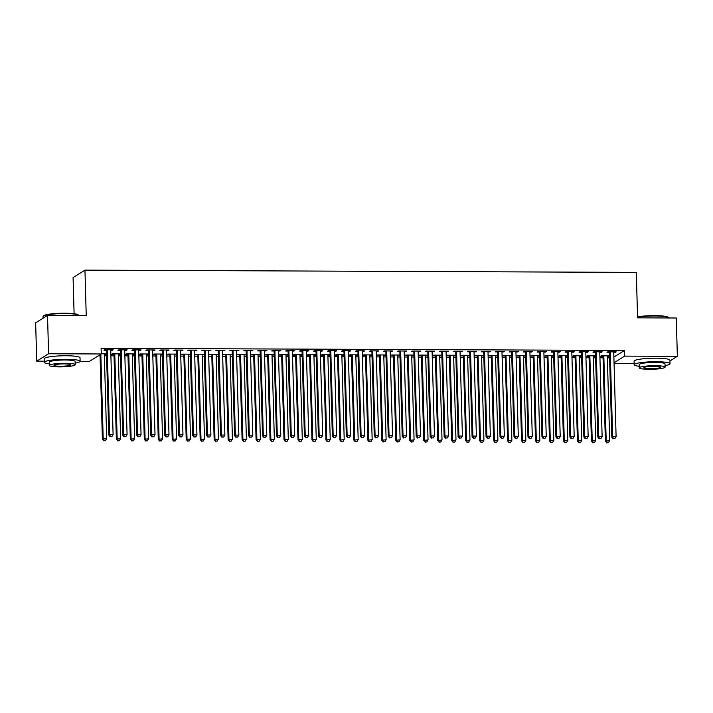 <?xml version="1.0" encoding="UTF-8"?>
<svg xmlns="http://www.w3.org/2000/svg" width="713" height="713" viewBox="0 0 713 713"><rect width="100%" height="100%" fill="white"/><g stroke="black" fill="none" stroke-linecap="round" stroke-linejoin="round"><path stroke-width="1.07" d="M98.43 355.751L100.061 355.751M104.365 355.769L106.593 355.778M110.898 355.796L114.035 355.814M118.34 355.832L120.559 355.84M124.873 355.858L128.001 355.867M132.315 355.885L134.534 355.894M138.848 355.912L141.976 355.93M146.29 355.947L148.509 355.956M152.814 355.974L155.951 355.983M160.256 356.001L162.484 356.01M166.789 356.028L169.917 356.045M174.23 356.054L176.45 356.072M180.763 356.081L183.892 356.099M188.205 356.117L190.424 356.126M194.738 356.144L197.866 356.152M202.171 356.17L204.399 356.179M208.704 356.197L211.841 356.215M216.146 356.233L218.365 356.242M222.679 356.259L225.807 356.268M230.121 356.286L232.34 356.295M236.654 356.313L239.782 356.331M244.096 356.348L246.315 356.357M250.619 356.375L253.757 356.384M258.061 356.402L260.29 356.411M264.594 356.429L267.723 356.447M272.036 356.464L274.255 356.473M278.569 356.491L281.697 356.5M286.011 356.518L288.23 356.527M292.544 356.545L295.672 356.553M299.977 356.571L302.205 356.58M306.51 356.598L309.647 356.616M313.952 356.634L316.18 356.643M320.485 356.66L323.613 356.669M327.927 356.687L330.146 356.696M334.459 356.714L337.588 356.732M341.901 356.75L344.121 356.758M348.425 356.776L351.562 356.785M355.867 356.803L358.095 356.812M362.4 356.83L365.528 356.848M369.842 356.865L372.061 356.874M376.375 356.892L379.503 356.901M383.817 356.919L386.036 356.928M390.35 356.946L393.478 356.963M397.783 356.981L400.011 356.99M404.316 357.008L407.453 357.017M411.757 357.035L413.986 357.044M418.29 357.061L421.419 357.07M425.732 357.088L427.952 357.097M432.265 357.115L435.393 357.133M439.707 357.151L441.926 357.16M446.24 357.177L449.368 357.186M453.673 357.204L455.901 357.213M460.206 357.231L463.334 357.249M467.648 357.266L469.867 357.275M474.181 357.293L477.309 357.302M481.623 357.32L483.842 357.329M488.155 357.347L491.284 357.365M495.588 357.382L497.817 357.391M502.121 357.409L505.259 357.418M509.563 357.436L511.791 357.445M516.096 357.463L519.224 357.48M523.538 357.498L525.757 357.507M530.071 357.525L533.199 357.534M537.513 357.552L539.732 357.561M544.046 357.578L547.174 357.587M551.479 357.605L553.707 357.614M558.012 357.632L561.149 357.65M565.454 357.668L567.673 357.676M571.986 357.694L575.115 357.703M579.428 357.721L581.648 357.73M585.961 357.748L589.09 357.766M593.403 357.783L595.622 357.792M599.927 357.81L603.064 357.819M607.369 357.837L609.597 357.846M44.251 361.206L36.72 361.17L48.6 353.755L101.273 353.969L89.392 361.393L80.114 361.348M48.6 353.755L47.521 315.413L35.65 322.829L36.72 361.17M74.099 313.711L73.082 277.544L84.963 270.129L636.308 272.393L637.574 317.838L676.28 317.998L677.35 356.34L669.953 360.956M634.16 363.63L614.062 363.55M119.918 353.871L119.927 354.37L120.515 354.005M119.927 354.37L118.322 354.37M113.804 354.343L111.549 354.334L112.351 353.835L120.506 353.871M126.335 349.86L126.344 350.359L127.155 349.86L118.768 349.825L117.966 350.333L120.23 350.341M126.344 350.359L124.739 350.359M147.858 353.987L147.876 354.486L148.456 354.12M147.876 354.486L146.263 354.477M141.753 354.459L139.49 354.45L140.292 353.951L148.456 353.987M154.275 349.976L154.293 350.475L155.095 349.976L146.709 349.94L145.907 350.44L148.17 350.448M154.293 350.475L152.68 350.475M175.808 354.094L175.817 354.602L176.405 354.236M175.817 354.602L174.213 354.593M169.694 354.575L167.43 354.566L168.241 354.067L176.396 354.103M182.225 350.092L182.234 350.591L183.036 350.092L174.658 350.056L173.856 350.555L176.12 350.564M182.234 350.591L180.63 350.582M203.749 354.209L203.766 354.717L204.346 354.352M203.766 354.717L202.153 354.709M197.644 354.691L195.38 354.682L196.182 354.183L204.346 354.218M210.166 350.199L210.183 350.707L210.986 350.208L202.599 350.172L201.797 350.671L204.061 350.68M210.183 350.707L208.57 350.698M231.689 354.325L231.707 354.833L232.286 354.468M231.707 354.833L230.094 354.824M225.584 354.807L223.321 354.798L224.123 354.299L232.286 354.325M238.115 350.315L238.124 350.823L238.926 350.324L230.549 350.288L229.746 350.787L232.001 350.796M238.124 350.823L236.52 350.814M259.639 354.441L259.648 354.949L260.236 354.584M259.648 354.949L258.044 354.94M253.534 354.922L251.27 354.914L252.072 354.414L260.227 354.441M266.056 350.431L266.074 350.939L266.876 350.44L258.489 350.404L257.687 350.903L259.951 350.912M266.074 350.939L264.461 350.93M287.58 354.557L287.597 355.065L288.177 354.7M287.597 355.065L285.984 355.056M281.475 355.038L279.211 355.029L280.013 354.521L288.177 354.557M294.006 350.546L294.014 351.054L294.817 350.546L286.439 350.52L285.628 351.019L287.892 351.028M294.014 351.054L292.41 351.046M315.529 354.673L315.538 355.172L316.126 354.816M315.538 355.172L313.934 355.172M309.415 355.154L307.16 355.145L307.963 354.637L316.117 354.673M321.946 350.662L321.964 351.17L322.766 350.662L314.38 350.627L313.577 351.135L315.841 351.144M321.964 351.17L320.351 351.161M343.47 354.789L343.488 355.288L344.067 354.922M343.488 355.288L341.875 355.288M337.365 355.27L335.101 355.252L335.903 354.753L344.067 354.789M349.887 350.778L349.905 351.277L350.707 350.778L342.32 350.743L341.518 351.251L343.782 351.259M349.905 351.277L348.292 351.277M371.42 354.905L371.428 355.404L372.017 355.038M371.428 355.404L369.824 355.395M365.306 355.377L363.051 355.368L363.853 354.869L372.008 354.905M377.837 350.894L377.845 351.393L378.648 350.894L370.27 350.858L369.468 351.357L371.731 351.375M377.845 351.393L376.241 351.393M399.36 355.012L399.378 355.52L399.957 355.154M399.378 355.52L397.765 355.511M393.255 355.493L390.991 355.484L391.793 354.985L399.957 355.021M405.777 351.01L405.795 351.509L406.597 351.01L398.211 350.974L397.408 351.473L399.672 351.482M405.795 351.509L404.182 351.5M427.301 355.127L427.319 355.635L427.907 355.27M427.319 355.635L425.706 355.627M421.196 355.609L418.932 355.6L419.734 355.101L427.898 355.136M433.727 351.117L433.736 351.625L434.538 351.126L426.16 351.09L425.358 351.589L427.613 351.598M433.736 351.625L432.131 351.616M455.25 355.243L455.259 355.751L455.848 355.386M455.259 355.751L453.655 355.742M449.145 355.725L446.882 355.716L447.684 355.217L455.848 355.252M461.668 351.233L461.685 351.741L462.487 351.242L454.101 351.206L453.299 351.705L455.562 351.714M461.685 351.741L460.072 351.732M483.191 355.359L483.209 355.867L483.788 355.502M483.209 355.867L481.596 355.858M477.086 355.84L474.822 355.832L475.624 355.332L483.788 355.359M489.617 351.349L489.626 351.857L490.428 351.357L482.05 351.322L481.248 351.821L483.503 351.83M489.626 351.857L488.022 351.848M511.141 355.475L511.15 355.983L511.738 355.618M511.15 355.983L509.545 355.974M505.027 355.956L502.772 355.947L503.574 355.448L511.729 355.475M517.558 351.464L517.576 351.972L518.378 351.473L509.991 351.438L509.189 351.937L511.453 351.946M517.576 351.972L515.962 351.964M539.081 355.591L539.099 356.099L539.679 355.734M539.099 356.099L537.486 356.09M532.976 356.072L530.713 356.063L531.515 355.555L539.679 355.591M545.498 351.58L545.516 352.088L546.318 351.58L537.932 351.554L537.13 352.053L539.393 352.062M545.516 352.088L543.903 352.079M567.031 355.707L567.04 356.206L567.628 355.84M567.04 356.206L565.436 356.206M560.917 356.188L558.662 356.179L559.464 355.671L567.619 355.707M573.448 351.696L573.457 352.204L574.268 351.696L565.881 351.661L565.079 352.169L567.343 352.177M573.457 352.204L571.853 352.195M594.972 355.823L594.99 356.322L595.569 355.956M594.99 356.322L593.376 356.322M588.867 356.295L586.603 356.286L587.405 355.787L595.569 355.823M601.389 351.812L601.407 352.311L602.209 351.812L593.822 351.776L593.02 352.284L595.284 352.293M601.407 352.311L599.793 352.311M613.884 357.088L624.517 350.44L101.112 348.292L101.273 353.969M615.364 351.865L615.381 352.374L616.184 351.874L607.797 351.839L606.995 352.338L609.259 352.347M615.381 352.374L613.768 352.365M608.947 355.876L608.955 356.384L609.544 356.019M608.955 356.384L607.351 356.375M602.841 356.357L600.578 356.348L601.38 355.849L609.535 355.876M587.423 351.75L587.432 352.258L588.234 351.759L579.856 351.723L579.054 352.222L581.309 352.231M587.432 352.258L585.828 352.249M580.997 355.76L581.015 356.268L581.594 355.903M581.015 356.268L579.402 356.259M574.892 356.242L572.628 356.233L573.43 355.734L581.594 355.769M559.473 351.634L559.491 352.142L560.293 351.643L551.907 351.607L551.104 352.106L553.368 352.115M559.491 352.142L557.878 352.133M553.056 355.644L553.074 356.152L553.653 355.787M553.074 356.152L551.461 356.144M546.951 356.126L544.687 356.117L545.49 355.618L553.653 355.653M531.533 351.527L531.541 352.026L532.344 351.527L523.966 351.491L523.164 351.99L525.419 351.999M531.541 352.026L529.937 352.017M525.107 355.529L525.125 356.037L525.713 355.671M525.125 356.037L523.511 356.028M519.002 356.01L516.738 356.001L517.54 355.502L525.704 355.537M503.583 351.411L503.601 351.91L504.403 351.411L496.016 351.375L495.214 351.874L497.478 351.883M503.601 351.91L501.988 351.91M497.166 355.422L497.184 355.921L497.763 355.555M497.184 355.921L495.571 355.912M491.061 355.894L488.797 355.885L489.599 355.386L497.763 355.422M475.642 351.295L475.651 351.794L476.453 351.295L468.076 351.259L467.273 351.767L469.537 351.776M475.651 351.794L474.047 351.794M469.225 355.306L469.234 355.805L469.822 355.439M469.234 355.805L467.63 355.805M463.111 355.778L460.856 355.769L461.659 355.27L469.814 355.306M447.693 351.179L447.711 351.687L448.513 351.179L440.126 351.144L439.324 351.652L441.588 351.661M447.711 351.687L446.097 351.678M441.276 355.19L441.294 355.689L441.873 355.332M441.294 355.689L439.68 355.689M435.171 355.671L432.907 355.662L433.709 355.154L441.873 355.19M419.752 351.063L419.77 351.571L420.572 351.063L412.185 351.037L411.383 351.536L413.647 351.545M419.77 351.571L418.157 351.562M413.335 355.074L413.344 355.582L413.932 355.217M413.344 355.582L411.74 355.573M407.221 355.555L404.966 355.546L405.768 355.038L413.923 355.074M391.811 350.948L391.82 351.456L392.622 350.956L384.245 350.921L383.442 351.42L385.697 351.429M391.82 351.456L390.216 351.447M385.385 354.958L385.403 355.466L385.983 355.101M385.403 355.466L383.79 355.457M379.28 355.439L377.017 355.43L377.819 354.931L385.983 354.958M363.862 350.832L363.88 351.34L364.682 350.841L356.295 350.805L355.493 351.304L357.757 351.313M363.88 351.34L362.266 351.331M357.445 354.842L357.454 355.35L358.042 354.985M357.454 355.35L355.849 355.341M351.34 355.324L349.076 355.315L349.878 354.816L358.042 354.842M335.921 350.716L335.93 351.224L336.732 350.725L328.354 350.689L327.552 351.188L329.807 351.197M335.93 351.224L334.326 351.215M329.495 354.726L329.513 355.234L330.092 354.869M329.513 355.234L327.9 355.226M323.39 355.208L321.126 355.199L321.928 354.7L330.092 354.735M307.971 350.609L307.989 351.108L308.791 350.609L300.405 350.573L299.603 351.072L301.866 351.081M307.989 351.108L306.376 351.099M301.554 354.611L301.572 355.119L302.152 354.753M301.572 355.119L299.959 355.11M295.449 355.092L293.186 355.083L293.988 354.584L302.152 354.619M280.031 350.493L280.04 350.992L280.842 350.493L272.464 350.457L271.662 350.956L273.926 350.965M280.04 350.992L278.435 350.992M273.614 354.504L273.623 355.003L274.211 354.637M273.623 355.003L272.018 354.994M267.5 354.976L265.245 354.967L266.047 354.468L274.202 354.504M252.081 350.377L252.099 350.876L252.901 350.377L244.514 350.341L243.712 350.849L245.976 350.858M252.099 350.876L250.486 350.876M245.664 354.388L245.682 354.887L246.261 354.521M245.682 354.887L244.069 354.887M239.559 354.86L237.295 354.851L238.097 354.352L246.261 354.388M224.14 350.261L224.158 350.76L224.96 350.261L216.574 350.226L215.772 350.734L218.035 350.743M224.158 350.76L222.545 350.76M217.723 354.272L217.732 354.771L218.321 354.406M217.732 354.771L216.128 354.771M211.609 354.753L209.355 354.744L210.157 354.236L218.312 354.272M196.2 350.145L196.209 350.653L197.011 350.145L188.624 350.119L187.822 350.618L190.086 350.627M196.209 350.653L194.596 350.644M189.774 354.156L189.792 354.664L190.371 354.299M189.792 354.664L188.179 354.655M183.669 354.637L181.405 354.628L182.207 354.12L190.371 354.156M168.25 350.03L168.268 350.538L169.07 350.03L160.683 350.003L159.881 350.502L162.145 350.511M168.268 350.538L166.655 350.529M161.833 354.04L161.842 354.548L162.43 354.183M161.842 354.548L160.238 354.539M155.728 354.521L153.464 354.513L154.266 354.013L162.421 354.04M140.309 349.914L140.318 350.422L141.121 349.923L132.743 349.887L131.941 350.386L134.196 350.395M140.318 350.422L138.714 350.413M133.884 353.924L133.901 354.432L134.481 354.067M133.901 354.432L132.288 354.423M127.779 354.406L125.515 354.397L126.317 353.898L134.481 353.924M112.36 349.798L112.378 350.306L113.18 349.807L104.793 349.771L103.991 350.27L106.255 350.279M112.378 350.306L110.765 350.297M105.943 353.808L105.961 354.316L106.54 353.951M105.961 354.316L104.348 354.308M106.54 353.817L101.264 353.791M624.517 350.44L624.677 356.126L677.35 356.34M47.521 315.413L86.228 315.574L84.963 270.129M614.045 362.765L624.677 356.126M610.266 352.587L609.463 353.087L611.807 437.158L612.61 436.65L610.266 352.587A1.435 1.381 58 0 0 610.15 352.053L610.061 351.848M613.474 438.655L614.864 438.655L613.474 438.655L612.61 436.65L616.103 436.668L613.759 352.596A1.435 1.381 58 0 1 613.84 352.07L613.92 351.865M609.463 353.087A1.435 1.381 58 0 0 609.348 352.552L609.045 351.839M611.807 437.158L613.153 438.851M614.864 438.655L616.103 436.668M602.628 355.849L602.922 356.562A1.435 1.381 -122 0 1 603.038 357.097L605.39 441.16L609.686 440.679L607.333 356.607A1.435 1.381 -122 0 1 607.423 356.081L607.503 355.867M603.644 355.858L603.724 356.063A1.435 1.381 -122 0 1 603.84 356.598L606.193 440.661L606.727 442.862L608.447 442.666L607.048 442.666M609.686 440.679L608.447 442.666M606.727 442.862L605.39 441.16M596.291 352.525L595.489 353.033L597.833 437.096L598.635 436.597L596.291 352.525A1.435 1.381 58 0 0 596.175 351.999L596.086 351.785M599.499 438.593L600.899 438.602L599.499 438.593L598.635 436.597L602.129 436.614L599.785 352.543A1.435 1.381 58 0 1 599.874 352.008L599.945 351.803M595.489 353.033A1.435 1.381 58 0 0 595.373 352.498L595.07 351.785M597.833 437.096L599.178 438.798M600.899 438.602L602.129 436.614M582.316 352.472L581.514 352.971L583.867 437.042L584.669 436.534L582.316 352.472A1.435 1.381 58 0 0 582.2 351.937L582.111 351.732M585.525 438.54L586.924 438.548L585.525 438.54L584.669 436.534L588.163 436.552L585.81 352.48A1.435 1.381 58 0 1 585.899 351.955L585.97 351.75M581.514 352.971A1.435 1.381 58 0 0 581.398 352.445L581.095 351.723M583.867 437.042L585.204 438.736M586.924 438.548L588.163 436.552M588.653 355.796L588.956 356.509A1.435 1.381 -122 0 1 589.072 357.035L591.416 441.106L595.712 440.616L593.368 356.553A1.435 1.381 -122 0 1 593.448 356.019L593.528 355.814M589.669 355.796L589.758 356.01A1.435 1.381 -122 0 1 589.874 356.536L592.218 440.607L592.761 442.809L594.473 442.613L593.082 442.604M595.712 440.616L594.473 442.613M592.761 442.809L591.416 441.106M574.678 355.734L574.981 356.447A1.435 1.381 -122 0 1 575.097 356.981L577.441 441.053L581.737 440.563L579.393 356.491A1.435 1.381 -122 0 1 579.482 355.965L579.553 355.76M575.694 355.742L575.783 355.947A1.435 1.381 -122 0 1 575.899 356.482L578.243 440.545L578.787 442.746L580.507 442.559L579.108 442.55M581.737 440.563L580.507 442.559M578.787 442.746L577.441 441.053M637.547 316.875A17.495 2.397 -1.6 0 1 654.739 315.627A17.495 2.397 -1.6 0 1 668.134 317.258L668.571 317.668A17.923 2.46 178.4 0 0 654.846 315.993A17.923 2.46 178.4 0 0 637.556 317.214M665.06 365.573A17.923 2.46 178.4 0 0 670.033 363.728A17.923 2.46 178.4 0 0 656.12 361.723A17.923 2.46 178.4 0 0 634.187 364.726A17.923 2.46 178.4 0 0 639.258 366.295M670.033 363.728L669.935 360.181A17.923 2.46 178.4 0 0 656.022 358.176A17.923 2.46 178.4 0 0 634.089 361.179L634.187 364.726M639.303 367.855L639.205 364.593A12.905 1.774 -1.6 0 1 654.997 362.427A12.905 1.774 -1.6 0 1 665.015 363.871L665.104 367.133A12.905 1.774 178.4 0 0 655.087 365.689A12.905 1.774 178.4 0 0 639.303 367.855A12.905 1.774 178.4 0 0 649.311 369.298A12.905 1.774 178.4 0 0 665.104 367.133M650.336 368.657A8.315 1.141 178.4 0 0 660.514 367.266A8.315 1.141 178.4 0 0 654.062 366.33A8.315 1.141 178.4 0 0 643.884 367.73A8.315 1.141 178.4 0 0 650.336 368.657M43.163 316.233L43.582 315.806A17.495 2.397 -1.6 0 1 64.83 313.203A17.495 2.397 -1.6 0 1 78.225 314.834L78.662 315.244A17.923 2.46 178.4 0 0 64.936 313.568A17.923 2.46 178.4 0 0 43.163 316.233A17.923 2.46 178.4 0 0 43.003 316.581L43.047 318.212M75.15 363.149A17.923 2.46 178.4 0 0 80.123 361.304A17.923 2.46 178.4 0 0 66.211 359.299A17.923 2.46 178.4 0 0 44.277 362.302A17.923 2.46 178.4 0 0 49.349 363.871M80.123 361.304L80.016 357.757A17.923 2.46 178.4 0 0 66.113 355.751A17.923 2.46 178.4 0 0 44.179 358.755L44.277 362.302M49.384 365.43L49.295 362.168A12.905 1.774 -1.6 0 1 65.088 360.003A12.905 1.774 -1.6 0 1 75.106 361.446L75.195 364.708A12.905 1.774 178.4 0 0 65.177 363.265A12.905 1.774 178.4 0 0 49.384 365.43A12.905 1.774 178.4 0 0 59.402 366.874A12.905 1.774 178.4 0 0 75.195 364.708M60.427 366.232A8.315 1.141 178.4 0 0 70.605 364.842A8.315 1.141 178.4 0 0 64.152 363.906A8.315 1.141 178.4 0 0 53.974 365.306A8.315 1.141 178.4 0 0 60.427 366.232M568.35 352.409L567.548 352.917L569.892 436.98L570.694 436.481L568.35 352.409A1.435 1.381 58 0 0 568.234 351.883L568.145 351.669M571.55 438.486L572.949 438.486L571.55 438.486L570.694 436.481L574.188 436.499L571.835 352.427A1.435 1.381 58 0 1 571.924 351.901L572.004 351.687M567.548 352.917A1.435 1.381 58 0 0 567.432 352.382L567.129 351.669M569.892 436.98L571.229 438.682M572.949 438.486L574.188 436.499M554.375 352.356L553.573 352.855L555.917 436.926L556.719 436.427L554.375 352.356A1.435 1.381 58 0 0 554.259 351.821L554.17 351.616M557.584 438.424L558.974 438.433L557.584 438.424L556.719 436.427L560.213 436.436L557.869 352.374A1.435 1.381 58 0 1 557.949 351.839L558.029 351.634M553.573 352.855A1.435 1.381 58 0 0 553.457 352.329L553.154 351.616M555.917 436.926L557.263 438.629M558.974 438.433L560.213 436.436M560.703 355.68L561.006 356.393A1.435 1.381 -122 0 1 561.122 356.928L563.475 440.99L567.771 440.509L565.418 356.438A1.435 1.381 -122 0 1 565.507 355.903L565.578 355.698M561.719 355.68L561.808 355.894A1.435 1.381 -122 0 1 561.924 356.42L564.277 440.491L564.812 442.693L566.532 442.497L565.133 442.488M567.771 440.509L566.532 442.497M564.812 442.693L563.475 440.99M546.737 355.618L547.04 356.34A1.435 1.381 -122 0 1 547.156 356.865L549.5 440.937L553.796 440.447L551.452 356.375A1.435 1.381 -122 0 1 551.532 355.849L551.612 355.644M547.753 355.627L547.842 355.832A1.435 1.381 -122 0 1 547.958 356.366L550.302 440.429L550.837 442.63L552.557 442.443L551.158 442.434M553.796 440.447L552.557 442.443M550.837 442.63L549.5 440.937M540.401 352.302L539.598 352.801L541.951 436.864L542.753 436.365L540.401 352.302A1.435 1.381 58 0 0 540.285 351.767L540.196 351.562M543.609 438.37L545.008 438.37L543.609 438.37L542.753 436.365L546.247 436.383L543.894 352.311A1.435 1.381 58 0 1 543.983 351.785L544.055 351.571M539.598 352.801A1.435 1.381 58 0 0 539.483 352.267L539.18 351.554M541.951 436.864L543.288 438.566M545.008 438.37L546.247 436.383M532.763 355.564L533.066 356.277A1.435 1.381 -122 0 1 533.181 356.812L535.525 440.875L539.821 440.393L537.477 356.322A1.435 1.381 -122 0 1 537.557 355.796L537.638 355.582M533.779 355.564L533.868 355.778A1.435 1.381 -122 0 1 533.984 356.304L536.328 440.376L536.871 442.577L538.582 442.381L537.192 442.381M539.821 440.393L538.582 442.381M536.871 442.577L535.525 440.875M526.426 352.24L525.624 352.739L527.976 436.811L528.779 436.311L526.426 352.24A1.435 1.381 58 0 0 526.31 351.714L526.23 351.5M529.634 438.308L531.033 438.317L529.634 438.308L528.779 436.311L532.272 436.32L529.919 352.258A1.435 1.381 58 0 1 530.009 351.723L530.089 351.518M525.624 352.739A1.435 1.381 58 0 0 525.508 352.213L525.205 351.5M527.976 436.811L529.313 438.513M531.033 438.317L532.272 436.32M518.788 355.511L519.091 356.224A1.435 1.381 -122 0 1 519.207 356.75L521.56 440.821L525.855 440.331L523.502 356.268A1.435 1.381 -122 0 1 523.592 355.734L523.663 355.529M519.804 355.511L519.893 355.716A1.435 1.381 -122 0 1 520.009 356.25L522.362 440.322L522.896 442.523L524.616 442.327L523.217 442.318M525.855 440.331L524.616 442.327M522.896 442.523L521.56 440.821M512.46 352.186L511.658 352.685L514.002 436.757L514.804 436.249L512.46 352.186A1.435 1.381 58 0 0 512.344 351.652L512.255 351.447M515.668 438.254L517.059 438.254L515.668 438.254L514.804 436.249L518.298 436.267L515.954 352.195A1.435 1.381 58 0 1 516.034 351.669L516.114 351.456M511.658 352.685A1.435 1.381 58 0 0 511.542 352.151L511.239 351.438M514.002 436.757L515.347 438.45M517.059 438.254L518.298 436.267M504.813 355.448L505.116 356.161A1.435 1.381 -122 0 1 505.232 356.696L507.585 440.759L511.881 440.277L509.528 356.206A1.435 1.381 -122 0 1 509.617 355.68L509.697 355.466M505.838 355.457L505.918 355.662A1.435 1.381 -122 0 1 506.034 356.197L508.387 440.26L508.922 442.461L510.642 442.265L509.242 442.265M511.881 440.277L510.642 442.265M508.922 442.461L507.585 440.759M498.485 352.124L497.683 352.623L500.027 436.695L500.829 436.196L498.485 352.124A1.435 1.381 58 0 0 498.369 351.598L498.28 351.384M501.694 438.192L503.093 438.201L501.694 438.192L500.829 436.196L504.323 436.204L501.979 352.142A1.435 1.381 58 0 1 502.068 351.607L502.139 351.402M497.683 352.623A1.435 1.381 58 0 0 497.567 352.097L497.264 351.384M500.027 436.695L501.373 438.397M503.093 438.201L504.323 436.204M490.847 355.395L491.15 356.108A1.435 1.381 -122 0 1 491.266 356.634L493.61 440.705L497.906 440.215L495.562 356.152A1.435 1.381 -122 0 1 495.642 355.618L495.722 355.413M491.863 355.395L491.952 355.609A1.435 1.381 -122 0 1 492.068 356.135L494.412 440.206L494.956 442.408L496.667 442.212L495.277 442.203M497.906 440.215L496.667 442.212M494.956 442.408L493.61 440.705M484.51 352.07L483.708 352.57L486.061 436.641L486.863 436.133L484.51 352.07A1.435 1.381 58 0 0 484.394 351.536L484.305 351.331M487.719 438.139L489.118 438.147L487.719 438.139L486.863 436.133L490.357 436.151L488.004 352.079A1.435 1.381 58 0 1 488.093 351.554L488.164 351.349M483.708 352.57A1.435 1.381 58 0 0 483.592 352.035L483.289 351.322M486.061 436.641L487.398 438.335M489.118 438.147L490.357 436.151M476.872 355.332L477.175 356.045A1.435 1.381 -122 0 1 477.291 356.58L479.635 440.652L483.931 440.162L481.587 356.09A1.435 1.381 -122 0 1 481.676 355.564L481.747 355.35M477.888 355.341L477.977 355.546A1.435 1.381 -122 0 1 478.093 356.081L480.437 440.144L480.981 442.345L482.701 442.149L481.302 442.149M483.931 440.162L482.701 442.149M480.981 442.345L479.635 440.652M470.544 352.008L469.733 352.516L472.086 436.579L472.888 436.08L470.544 352.008A1.435 1.381 58 0 0 470.428 351.482L470.339 351.268M473.744 438.076L475.143 438.085L473.744 438.076L472.888 436.08L476.382 436.098L474.029 352.026A1.435 1.381 58 0 1 474.118 351.491L474.198 351.286M469.733 352.516A1.435 1.381 58 0 0 469.626 351.981L469.323 351.268M472.086 436.579L473.423 438.281M475.143 438.085L476.382 436.098M462.897 355.279L463.2 355.992A1.435 1.381 -122 0 1 463.316 356.518L465.669 440.589L469.965 440.099L467.612 356.037A1.435 1.381 -122 0 1 467.701 355.502L467.773 355.297M463.913 355.279L464.003 355.493A1.435 1.381 -122 0 1 464.118 356.019L466.471 440.09L467.006 442.292L468.726 442.096L467.327 442.087M469.965 440.099L468.726 442.096M467.006 442.292L465.669 440.589M456.57 351.955L455.767 352.454L458.111 436.525L458.914 436.026L456.57 351.955A1.435 1.381 58 0 0 456.454 351.42L456.365 351.215M459.778 438.023L461.168 438.032L459.778 438.023L458.914 436.026L462.407 436.035L460.063 351.964A1.435 1.381 58 0 1 460.143 351.438L460.224 351.233M455.767 352.454A1.435 1.381 58 0 0 455.652 351.928L455.349 351.206M458.111 436.525L459.457 438.219M461.168 438.032L462.407 436.035M448.932 355.217L449.235 355.93A1.435 1.381 -122 0 1 449.35 356.464L451.694 440.536L455.99 440.046L453.637 355.974A1.435 1.381 -122 0 1 453.726 355.448L453.807 355.243M449.948 355.226L450.037 355.43A1.435 1.381 -122 0 1 450.153 355.965L452.497 440.028L453.031 442.229L454.751 442.042L453.352 442.033M455.99 440.046L454.751 442.042M453.031 442.229L451.694 440.536M442.595 351.892L441.793 352.4L444.146 436.463L444.948 435.964L442.595 351.892A1.435 1.381 58 0 0 442.479 351.366L442.39 351.152M445.803 437.969L447.203 437.969L445.803 437.969L444.948 435.964L448.441 435.982L446.088 351.91A1.435 1.381 58 0 1 446.178 351.384L446.249 351.17M441.793 352.4A1.435 1.381 58 0 0 441.677 351.865L441.374 351.152M444.146 436.463L445.482 438.165M447.203 437.969L448.441 435.982M434.957 355.163L435.26 355.876A1.435 1.381 -122 0 1 435.376 356.411L437.72 440.474L442.015 439.992L439.671 355.921A1.435 1.381 -122 0 1 439.752 355.386L439.832 355.181M435.973 355.163L436.062 355.377A1.435 1.381 -122 0 1 436.178 355.903L438.522 439.974L439.065 442.176L440.777 441.98L439.386 441.971M442.015 439.992L440.777 441.98M439.065 442.176L437.72 440.474M428.62 351.839L427.818 352.338L430.171 436.409L430.973 435.91L428.62 351.839A1.435 1.381 58 0 0 428.504 351.304L428.415 351.099M431.828 437.907L433.228 437.916L431.828 437.907L430.973 435.91L434.467 435.919L432.114 351.857A1.435 1.381 58 0 1 432.203 351.322L432.283 351.117M427.818 352.338A1.435 1.381 58 0 0 427.702 351.812L427.399 351.099M430.171 436.409L431.508 438.112M433.228 437.916L434.467 435.919M420.982 355.101L421.285 355.823A1.435 1.381 -122 0 1 421.401 356.348L423.754 440.42L428.05 439.93L425.697 355.858A1.435 1.381 -122 0 1 425.786 355.332L425.857 355.127M421.998 355.11L422.087 355.315A1.435 1.381 -122 0 1 422.203 355.849L424.556 439.921L425.091 442.122L426.811 441.926L425.411 441.917M428.05 439.93L426.811 441.926M425.091 442.122L423.754 440.42M414.654 351.785L413.852 352.284L416.196 436.347L416.998 435.848L414.654 351.785A1.435 1.381 58 0 0 414.538 351.251L414.449 351.046M417.854 437.853L419.253 437.853L417.854 437.853L416.998 435.848L420.492 435.866L418.148 351.794A1.435 1.381 58 0 1 418.228 351.268L418.308 351.054M413.852 352.284A1.435 1.381 58 0 0 413.736 351.75L413.433 351.037M416.196 436.347L417.533 438.049M419.253 437.853L420.492 435.866M407.007 355.047L407.31 355.76A1.435 1.381 -122 0 1 407.426 356.295L409.779 440.358L414.075 439.876L411.722 355.805A1.435 1.381 -122 0 1 411.811 355.279L411.891 355.065M408.023 355.047L408.112 355.261A1.435 1.381 -122 0 1 408.228 355.787L410.581 439.859L411.116 442.06L412.836 441.864L411.437 441.864M414.075 439.876L412.836 441.864M411.116 442.06L409.779 440.358M400.679 351.723L399.877 352.222L402.221 436.294L403.023 435.795L400.679 351.723A1.435 1.381 58 0 0 400.563 351.197L400.474 350.983M403.888 437.791L405.287 437.8L403.888 437.791L403.023 435.795L406.517 435.803L404.173 351.741A1.435 1.381 58 0 1 404.262 351.206L404.333 351.001M399.877 352.222A1.435 1.381 58 0 0 399.761 351.696L399.458 350.983M402.221 436.294L403.567 437.996M405.287 437.8L406.517 435.803M393.041 354.994L393.344 355.707A1.435 1.381 -122 0 1 393.46 356.233L395.804 440.304L400.1 439.814L397.756 355.751A1.435 1.381 -122 0 1 397.836 355.217L397.916 355.012M394.057 354.994L394.146 355.199A1.435 1.381 -122 0 1 394.262 355.734L396.606 439.805L397.141 442.007L398.861 441.81L397.471 441.802M400.1 439.814L398.861 441.81M397.141 442.007L395.804 440.304M386.704 351.669L385.902 352.169L388.255 436.24L389.057 435.732L386.704 351.669A1.435 1.381 58 0 0 386.589 351.135L386.499 350.93M389.913 437.737L391.312 437.737L389.913 437.737L389.057 435.732L392.551 435.75L390.198 351.678A1.435 1.381 58 0 1 390.287 351.152L390.359 350.939M385.902 352.169A1.435 1.381 58 0 0 385.786 351.634L385.483 350.921M388.255 436.24L389.592 437.934M391.312 437.737L392.551 435.75M379.066 354.931L379.369 355.644A1.435 1.381 -122 0 1 379.485 356.179L381.829 440.242L386.125 439.761L383.781 355.689A1.435 1.381 -122 0 1 383.87 355.163L383.942 354.949M380.082 354.94L380.172 355.145A1.435 1.381 -122 0 1 380.287 355.68L382.631 439.743L383.175 441.944L384.895 441.748L383.496 441.748M386.125 439.761L384.895 441.748M383.175 441.944L381.829 440.242M372.739 351.607L371.928 352.106L374.28 436.178L375.083 435.679L372.739 351.607A1.435 1.381 58 0 0 372.623 351.081L372.534 350.867M375.938 437.675L377.337 437.684L375.938 437.675L375.083 435.679L378.576 435.688L376.223 351.625A1.435 1.381 58 0 1 376.312 351.09L376.393 350.885M371.928 352.106A1.435 1.381 58 0 0 371.812 351.58L371.518 350.867M374.28 436.178L375.617 437.88M377.337 437.684L378.576 435.688M365.092 354.878L365.395 355.591A1.435 1.381 -122 0 1 365.511 356.117L367.863 440.188L372.159 439.698L369.806 355.635A1.435 1.381 -122 0 1 369.895 355.101L369.967 354.896M366.108 354.878L366.197 355.092A1.435 1.381 -122 0 1 366.313 355.618L368.666 439.689L369.2 441.891L370.92 441.695L369.521 441.686M372.159 439.698L370.92 441.695M369.2 441.891L367.863 440.188M358.764 351.554L357.962 352.053L360.306 436.124L361.108 435.616L358.764 351.554A1.435 1.381 58 0 0 358.648 351.019L358.559 350.814M361.972 437.622L363.363 437.63L361.972 437.622L361.108 435.616L364.601 435.634L362.257 351.562A1.435 1.381 58 0 1 362.338 351.037L362.418 350.832M357.962 352.053A1.435 1.381 58 0 0 357.846 351.518L357.543 350.805M360.306 436.124L361.651 437.818M363.363 437.63L364.601 435.634M351.126 354.816L351.42 355.529A1.435 1.381 -122 0 1 351.536 356.063L353.889 440.135L358.184 439.645L355.832 355.573A1.435 1.381 -122 0 1 355.921 355.047L356.001 354.842M352.142 354.824L352.231 355.029A1.435 1.381 -122 0 1 352.347 355.564L354.691 439.627L355.226 441.828L356.946 441.632L355.546 441.632M358.184 439.645L356.946 441.632M355.226 441.828L353.889 440.135M344.789 351.491L343.987 351.999L346.34 436.062L347.142 435.563L344.789 351.491A1.435 1.381 58 0 0 344.673 350.965L344.584 350.751M347.997 437.559L349.397 437.568L347.997 437.559L347.142 435.563L350.627 435.581L348.283 351.509A1.435 1.381 58 0 1 348.372 350.983L348.443 350.769M343.987 351.999A1.435 1.381 58 0 0 343.871 351.464L343.568 350.751M346.34 436.062L347.677 437.764M349.397 437.568L350.627 435.581M337.151 354.762L337.454 355.475A1.435 1.381 -122 0 1 337.57 356.001L339.914 440.073L344.21 439.582L341.866 355.52A1.435 1.381 -122 0 1 341.946 354.985L342.026 354.78M338.167 354.762L338.256 354.976A1.435 1.381 -122 0 1 338.372 355.502L340.716 439.573L341.26 441.775L342.971 441.579L341.58 441.57M344.21 439.582L342.971 441.579M341.26 441.775L339.914 440.073M330.814 351.438L330.012 351.937L332.365 436.008L333.167 435.509L330.814 351.438A1.435 1.381 58 0 0 330.698 350.903L330.609 350.698M334.023 437.506L335.422 437.515L334.023 437.506L333.167 435.509L336.661 435.518L334.308 351.456A1.435 1.381 58 0 1 334.397 350.921L334.477 350.716M330.012 351.937A1.435 1.381 58 0 0 329.896 351.411L329.593 350.689M332.365 436.008L333.702 437.711M335.422 437.515L336.661 435.518M323.176 354.7L323.479 355.413A1.435 1.381 -122 0 1 323.595 355.947L325.948 440.019L330.235 439.529L327.891 355.457A1.435 1.381 -122 0 1 327.98 354.931L328.051 354.726M324.192 354.709L324.281 354.914A1.435 1.381 -122 0 1 324.397 355.448L326.75 439.511L327.285 441.712L329.005 441.525L327.606 441.516M330.235 439.529L329.005 441.525M327.285 441.712L325.948 440.019M316.848 351.375L316.046 351.883L318.39 435.946L319.192 435.447L316.848 351.375A1.435 1.381 58 0 0 316.732 350.849L316.643 350.644M320.048 437.452L321.447 437.452L320.048 437.452L319.192 435.447L322.686 435.465L320.342 351.393A1.435 1.381 58 0 1 320.422 350.867L320.502 350.653M316.046 351.883A1.435 1.381 58 0 0 315.93 351.349L315.627 350.636M318.39 435.946L319.727 437.648M321.447 437.452L322.686 435.465M309.201 354.646L309.504 355.359A1.435 1.381 -122 0 1 309.62 355.894L311.973 439.957L316.269 439.475L313.916 355.404A1.435 1.381 -122 0 1 314.005 354.878L314.085 354.664M310.217 354.646L310.307 354.86A1.435 1.381 -122 0 1 310.422 355.386L312.775 439.458L313.31 441.659L315.03 441.463L313.631 441.454M316.269 439.475L315.03 441.463M313.31 441.659L311.973 439.957M302.873 351.322L302.071 351.821L304.415 435.893L305.217 435.393L302.873 351.322A1.435 1.381 58 0 0 302.758 350.787L302.668 350.582M306.082 437.39L307.481 437.399L306.082 437.39L305.217 435.393L308.711 435.402L306.367 351.34A1.435 1.381 58 0 1 306.456 350.805L306.528 350.6M302.071 351.821A1.435 1.381 58 0 0 301.956 351.295L301.652 350.582M304.415 435.893L305.761 437.595M307.481 437.399L308.711 435.402M295.235 354.584L295.538 355.306A1.435 1.381 -122 0 1 295.654 355.832L297.998 439.903L302.294 439.413L299.95 355.35A1.435 1.381 -122 0 1 300.03 354.816L300.111 354.611M296.251 354.593L296.341 354.798A1.435 1.381 -122 0 1 296.456 355.332L298.8 439.404L299.335 441.605L301.055 441.409L299.656 441.4M302.294 439.413L301.055 441.409M299.335 441.605L297.998 439.903M288.899 351.268L288.097 351.767L290.449 435.83L291.252 435.331L288.899 351.268A1.435 1.381 58 0 0 288.783 350.734L288.694 350.529M292.107 437.336L293.506 437.336L292.107 437.336L291.252 435.331L294.745 435.349L292.392 351.277A1.435 1.381 58 0 1 292.482 350.751L292.553 350.538M288.097 351.767A1.435 1.381 58 0 0 287.981 351.233L287.678 350.52M290.449 435.83L291.786 437.532M293.506 437.336L294.745 435.349M281.261 354.53L281.564 355.243A1.435 1.381 -122 0 1 281.68 355.778L284.024 439.841L288.319 439.36L285.975 355.288A1.435 1.381 -122 0 1 286.065 354.762L286.136 354.548M282.277 354.539L282.366 354.744A1.435 1.381 -122 0 1 282.482 355.27L284.826 439.342L285.369 441.543L287.089 441.347L285.69 441.347M288.319 439.36L287.089 441.347M285.369 441.543L284.024 439.841M274.924 351.206L274.122 351.705L276.475 435.777L277.277 435.278L274.924 351.206A1.435 1.381 58 0 0 274.808 350.68L274.728 350.466M278.132 437.274L279.532 437.283L278.132 437.274L277.277 435.278L280.77 435.286L278.418 351.224A1.435 1.381 58 0 1 278.507 350.689L278.587 350.484M274.122 351.705A1.435 1.381 58 0 0 274.006 351.179L273.712 350.466M276.475 435.777L277.812 437.479M279.532 437.283L280.77 435.286M267.286 354.477L267.589 355.19A1.435 1.381 -122 0 1 267.705 355.716L270.058 439.787L274.353 439.297L272.001 355.234A1.435 1.381 -122 0 1 272.09 354.7L272.161 354.495M268.302 354.477L268.391 354.682A1.435 1.381 -122 0 1 268.507 355.217L270.86 439.288L271.395 441.49L273.115 441.294L271.715 441.285M274.353 439.297L273.115 441.294M271.395 441.49L270.058 439.787M260.958 351.152L260.156 351.652L262.5 435.723L263.302 435.215L260.958 351.152A1.435 1.381 58 0 0 260.842 350.618L260.753 350.413M264.166 437.221L265.557 437.221L264.166 437.221L263.302 435.215L266.796 435.233L264.452 351.161A1.435 1.381 58 0 1 264.532 350.636L264.612 350.431M260.156 351.652A1.435 1.381 58 0 0 260.04 351.117L259.737 350.404M262.5 435.723L263.846 437.417M265.557 437.221L266.796 435.233M253.32 354.414L253.614 355.127A1.435 1.381 -122 0 1 253.73 355.662L256.083 439.725L260.379 439.244L258.026 355.172A1.435 1.381 -122 0 1 258.115 354.646L258.195 354.432M254.336 354.423L254.416 354.628A1.435 1.381 -122 0 1 254.532 355.163L256.885 439.226L257.42 441.427L259.14 441.231L257.741 441.231M260.379 439.244L259.14 441.231M257.42 441.427L256.083 439.725M246.983 351.09L246.181 351.589L248.525 435.661L249.336 435.162L246.983 351.09A1.435 1.381 58 0 0 246.867 350.564L246.778 350.35M250.192 437.158L251.591 437.167L250.192 437.158L249.336 435.162L252.821 435.18L250.477 351.108A1.435 1.381 58 0 1 250.566 350.573L250.637 350.368M246.181 351.589A1.435 1.381 58 0 0 246.065 351.063L245.762 350.35M248.525 435.661L249.871 437.363M251.591 437.167L252.821 435.18M239.345 354.361L239.648 355.074A1.435 1.381 -122 0 1 239.764 355.6L242.108 439.671L246.404 439.181L244.06 355.119A1.435 1.381 -122 0 1 244.14 354.584L244.22 354.379M240.361 354.361L240.45 354.575A1.435 1.381 -122 0 1 240.566 355.101L242.91 439.172L243.454 441.374L245.165 441.178L243.775 441.169M246.404 439.181L245.165 441.178M243.454 441.374L242.108 439.671M233.008 351.037L232.206 351.536L234.559 435.607L235.361 435.099L233.008 351.037A1.435 1.381 58 0 0 232.893 350.502L232.803 350.297M236.217 437.105L237.616 437.114L236.217 437.105L235.361 435.099L238.855 435.117L236.502 351.046A1.435 1.381 58 0 1 236.591 350.52L236.671 350.315M232.206 351.536A1.435 1.381 58 0 0 232.09 351.01L231.787 350.288M234.559 435.607L235.896 437.301M237.616 437.114L238.855 435.117M225.37 354.299L225.673 355.012A1.435 1.381 -122 0 1 225.789 355.546L228.133 439.618L232.429 439.128L230.085 355.056A1.435 1.381 -122 0 1 230.174 354.53L230.246 354.325M226.386 354.308L226.476 354.513A1.435 1.381 -122 0 1 226.591 355.047L228.944 439.11L229.479 441.311L231.199 441.115L229.8 441.115M232.429 439.128L231.199 441.115M229.479 441.311L228.133 439.618M219.043 350.974L218.24 351.482L220.584 435.545L221.387 435.046L219.043 350.974A1.435 1.381 58 0 0 218.927 350.448L218.838 350.235M222.242 437.051L223.641 437.051L222.242 437.051L221.387 435.046L224.88 435.064L222.536 350.992A1.435 1.381 58 0 1 222.616 350.466L222.697 350.252M218.24 351.482A1.435 1.381 58 0 0 218.125 350.948L217.822 350.235M220.584 435.545L221.921 437.247M223.641 437.051L224.88 435.064M211.396 354.245L211.699 354.958A1.435 1.381 -122 0 1 211.814 355.484L214.167 439.556L218.463 439.074L216.11 355.003A1.435 1.381 -122 0 1 216.199 354.468L216.28 354.263M212.412 354.245L212.501 354.459A1.435 1.381 -122 0 1 212.617 354.985L214.969 439.056L215.504 441.258L217.224 441.062L215.825 441.053M218.463 439.074L217.224 441.062M215.504 441.258L214.167 439.556M205.068 350.921L204.266 351.42L206.61 435.491L207.412 434.992L205.068 350.921A1.435 1.381 58 0 0 204.952 350.386L204.863 350.181M208.276 436.989L209.667 436.998L208.276 436.989L207.412 434.992L210.905 435.001L208.561 350.939A1.435 1.381 58 0 1 208.642 350.404L208.722 350.199M204.266 351.42A1.435 1.381 58 0 0 204.15 350.894L203.847 350.181M206.61 435.491L207.955 437.194M209.667 436.998L210.905 435.001M197.43 354.183L197.733 354.905A1.435 1.381 -122 0 1 197.849 355.43L200.193 439.502L204.488 439.012L202.144 354.94A1.435 1.381 -122 0 1 202.225 354.414L202.305 354.209M198.446 354.192L198.535 354.397A1.435 1.381 -122 0 1 198.651 354.931L200.995 438.994L201.529 441.195L203.25 441.008L201.85 440.999M204.488 439.012L203.25 441.008M201.529 441.195L200.193 439.502M191.093 350.858L190.291 351.366L192.644 435.429L193.446 434.93L191.093 350.858A1.435 1.381 58 0 0 190.977 350.333L190.888 350.128M194.301 436.935L195.701 436.935L194.301 436.935L193.446 434.93L196.94 434.948L194.587 350.876A1.435 1.381 58 0 1 194.676 350.35L194.747 350.136M190.291 351.366A1.435 1.381 58 0 0 190.175 350.832L189.872 350.119M192.644 435.429L193.981 437.131M195.701 436.935L196.94 434.948M183.455 354.129L183.758 354.842A1.435 1.381 -122 0 1 183.874 355.377L186.218 439.44L190.514 438.958L188.17 354.887A1.435 1.381 -122 0 1 188.25 354.361L188.33 354.147M184.471 354.129L184.56 354.343A1.435 1.381 -122 0 1 184.676 354.869L187.02 438.941L187.564 441.142L189.275 440.946L187.884 440.946M190.514 438.958L189.275 440.946M187.564 441.142L186.218 439.44M177.118 350.805L176.316 351.304L178.669 435.376L179.471 434.877L177.118 350.805A1.435 1.381 58 0 0 177.002 350.279L176.922 350.065M180.327 436.873L181.726 436.882L180.327 436.873L179.471 434.877L182.965 434.885L180.612 350.823A1.435 1.381 58 0 1 180.701 350.288L180.781 350.083M176.316 351.304A1.435 1.381 58 0 0 176.2 350.778L175.906 350.065M178.669 435.376L180.006 437.078M181.726 436.882L182.965 434.885M169.48 354.076L169.783 354.789A1.435 1.381 -122 0 1 169.899 355.315L172.252 439.386L176.548 438.896L174.195 354.833A1.435 1.381 -122 0 1 174.284 354.299L174.355 354.094M170.496 354.076L170.585 354.281A1.435 1.381 -122 0 1 170.701 354.816L173.054 438.887L173.589 441.089L175.309 440.892L173.91 440.884M176.548 438.896L175.309 440.892M173.589 441.089L172.252 439.386M163.152 350.751L162.35 351.251L164.694 435.313L165.496 434.814L163.152 350.751A1.435 1.381 58 0 0 163.036 350.217L162.947 350.012M166.361 436.819L167.751 436.819L166.361 436.819L165.496 434.814L168.99 434.832L166.646 350.76A1.435 1.381 58 0 1 166.726 350.235L166.806 350.021M162.35 351.251A1.435 1.381 58 0 0 162.234 350.716L161.931 350.003M164.694 435.313L166.04 437.016M167.751 436.819L168.99 434.832M155.514 354.013L155.808 354.726A1.435 1.381 -122 0 1 155.924 355.261L158.277 439.324L162.573 438.843L160.22 354.771A1.435 1.381 -122 0 1 160.309 354.245L160.389 354.031M156.53 354.022L156.61 354.227A1.435 1.381 -122 0 1 156.726 354.753L159.079 438.825L159.614 441.026L161.334 440.83L159.935 440.83M162.573 438.843L161.334 440.83M159.614 441.026L158.277 439.324M149.177 350.689L148.375 351.188L150.719 435.26L151.521 434.761L149.177 350.689A1.435 1.381 58 0 0 149.062 350.163L148.972 349.949M152.386 436.757L153.785 436.766L152.386 436.757L151.521 434.761L155.015 434.77L152.671 350.707A1.435 1.381 58 0 1 152.76 350.172L152.832 349.967M148.375 351.188A1.435 1.381 58 0 0 148.259 350.662L147.956 349.949M150.719 435.26L152.065 436.962M153.785 436.766L155.015 434.77M141.539 353.96L141.842 354.673A1.435 1.381 -122 0 1 141.958 355.199L144.302 439.27L148.598 438.78L146.254 354.717A1.435 1.381 -122 0 1 146.334 354.183L146.415 353.978M142.555 353.96L142.645 354.174A1.435 1.381 -122 0 1 142.76 354.7L145.104 438.771L145.648 440.973L147.359 440.777L145.969 440.768M148.598 438.78L147.359 440.777M145.648 440.973L144.302 439.27M135.203 350.636L134.401 351.135L136.753 435.206L137.556 434.698L135.203 350.636A1.435 1.381 58 0 0 135.087 350.101L134.998 349.896M138.411 436.704L139.81 436.712L138.411 436.704L137.556 434.698L141.049 434.716L138.696 350.644A1.435 1.381 58 0 1 138.785 350.119L138.857 349.914M134.401 351.135A1.435 1.381 58 0 0 134.285 350.6L133.982 349.887M136.753 435.206L138.09 436.9M139.81 436.712L141.049 434.716M127.565 353.898L127.868 354.611A1.435 1.381 -122 0 1 127.983 355.145L130.327 439.217L134.623 438.727L132.279 354.655A1.435 1.381 -122 0 1 132.368 354.129L132.44 353.915M128.581 353.906L128.67 354.111A1.435 1.381 -122 0 1 128.786 354.646L131.13 438.709L131.673 440.91L133.393 440.714L131.994 440.714M134.623 438.727L133.393 440.714M131.673 440.91L130.327 439.217M121.237 350.573L120.435 351.081L122.779 435.144L123.581 434.645L121.237 350.573A1.435 1.381 58 0 0 121.121 350.047L121.032 349.833M124.436 436.641L125.836 436.65L124.436 436.641L123.581 434.645L127.074 434.663L124.722 350.591A1.435 1.381 58 0 1 124.811 350.056L124.891 349.851M120.435 351.081A1.435 1.381 58 0 0 120.319 350.546L120.016 349.833M122.779 435.144L124.115 436.846M125.836 436.65L127.074 434.663M113.59 353.844L113.893 354.557A1.435 1.381 -122 0 1 114.009 355.083L116.362 439.155L120.657 438.664L118.305 354.602A1.435 1.381 -122 0 1 118.394 354.067L118.474 353.862M114.606 353.844L114.695 354.058A1.435 1.381 -122 0 1 114.811 354.584L117.164 438.655L117.698 440.857L119.419 440.661L118.019 440.652M120.657 438.664L119.419 440.661M117.698 440.857L116.362 439.155M107.262 350.52L106.46 351.019L108.804 435.09L109.606 434.582L107.262 350.52A1.435 1.381 58 0 0 107.146 349.985L107.057 349.78M110.47 436.588L111.861 436.597L110.47 436.588L109.606 434.582L113.1 434.6L110.756 350.529A1.435 1.381 58 0 1 110.836 350.003L110.916 349.798M106.46 351.019A1.435 1.381 58 0 0 106.344 350.493L106.041 349.771M108.804 435.09L110.15 436.784M111.861 436.597L113.1 434.6M100.007 354.762A1.435 1.381 -122 0 1 100.043 355.029L102.387 439.101L106.683 438.611L104.339 354.539A1.435 1.381 -122 0 1 104.419 354.013L104.499 353.808M100.809 354.263A1.435 1.381 -122 0 1 100.845 354.53L103.189 438.593L103.724 440.794L105.444 440.607L104.045 440.598M106.683 438.611L105.444 440.607M103.724 440.794L102.387 439.101M610.15 352.053L609.348 352.552M602.922 356.562L603.724 356.063M603.038 357.097L603.84 356.598M596.175 351.999L595.373 352.498M582.2 351.937L581.398 352.445M588.956 356.509L589.758 356.01M589.072 357.035L589.874 356.536M574.981 356.447L575.783 355.947M575.097 356.981L575.899 356.482M568.234 351.883L567.432 352.382M554.259 351.821L553.457 352.329M561.006 356.393L561.808 355.894M561.122 356.928L561.924 356.42M547.04 356.34L547.842 355.832M547.156 356.865L547.958 356.366M540.285 351.767L539.483 352.267M533.066 356.277L533.868 355.778M533.181 356.812L533.984 356.304M526.31 351.714L525.508 352.213M519.091 356.224L519.893 355.716M519.207 356.75L520.009 356.25M512.344 351.652L511.542 352.151M505.116 356.161L505.918 355.662M505.232 356.696L506.034 356.197M498.369 351.598L497.567 352.097M491.15 356.108L491.952 355.609M491.266 356.634L492.068 356.135M484.394 351.536L483.592 352.035M477.175 356.045L477.977 355.546M477.291 356.58L478.093 356.081M470.428 351.482L469.626 351.981M463.2 355.992L464.003 355.493M463.316 356.518L464.118 356.019M456.454 351.42L455.652 351.928M449.235 355.93L450.037 355.43M449.35 356.464L450.153 355.965M442.479 351.366L441.677 351.865M435.26 355.876L436.062 355.377M435.376 356.411L436.178 355.903M428.504 351.304L427.702 351.812M421.285 355.823L422.087 355.315M421.401 356.348L422.203 355.849M414.538 351.251L413.736 351.75M407.31 355.76L408.112 355.261M407.426 356.295L408.228 355.787M400.563 351.197L399.761 351.696M393.344 355.707L394.146 355.199M393.46 356.233L394.262 355.734M386.589 351.135L385.786 351.634M379.369 355.644L380.172 355.145M379.485 356.179L380.287 355.68M372.623 351.081L371.812 351.58M365.395 355.591L366.197 355.092M365.511 356.117L366.313 355.618M358.648 351.019L357.846 351.518M351.42 355.529L352.231 355.029M351.536 356.063L352.347 355.564M344.673 350.965L343.871 351.464M337.454 355.475L338.256 354.976M337.57 356.001L338.372 355.502M330.698 350.903L329.896 351.411M323.479 355.413L324.281 354.914M323.595 355.947L324.397 355.448M316.732 350.849L315.93 351.349M309.504 355.359L310.307 354.86M309.62 355.894L310.422 355.386M302.758 350.787L301.956 351.295M295.538 355.306L296.341 354.798M295.654 355.832L296.456 355.332M288.783 350.734L287.981 351.233M281.564 355.243L282.366 354.744M281.68 355.778L282.482 355.27M274.808 350.68L274.006 351.179M267.589 355.19L268.391 354.682M267.705 355.716L268.507 355.217M260.842 350.618L260.04 351.117M253.614 355.127L254.416 354.628M253.73 355.662L254.532 355.163M246.867 350.564L246.065 351.063M239.648 355.074L240.45 354.575M239.764 355.6L240.566 355.101M232.893 350.502L232.09 351.01M225.673 355.012L226.476 354.513M225.789 355.546L226.591 355.047M218.927 350.448L218.125 350.948M211.699 354.958L212.501 354.459M211.814 355.484L212.617 354.985M204.952 350.386L204.15 350.894M197.733 354.905L198.535 354.397M197.849 355.43L198.651 354.931M190.977 350.333L190.175 350.832M183.758 354.842L184.56 354.343M183.874 355.377L184.676 354.869M177.002 350.279L176.2 350.778M169.783 354.789L170.585 354.281M169.899 355.315L170.701 354.816M163.036 350.217L162.234 350.716M155.808 354.726L156.61 354.227M155.924 355.261L156.726 354.753M149.062 350.163L148.259 350.662M141.842 354.673L142.645 354.174M141.958 355.199L142.76 354.7M135.087 350.101L134.285 350.6M127.868 354.611L128.67 354.111M127.983 355.145L128.786 354.646M121.121 350.047L120.319 350.546M113.893 354.557L114.695 354.058M114.009 355.083L114.811 354.584M107.146 349.985L106.344 350.493M100.043 355.029L100.845 354.53"/></g></svg>
